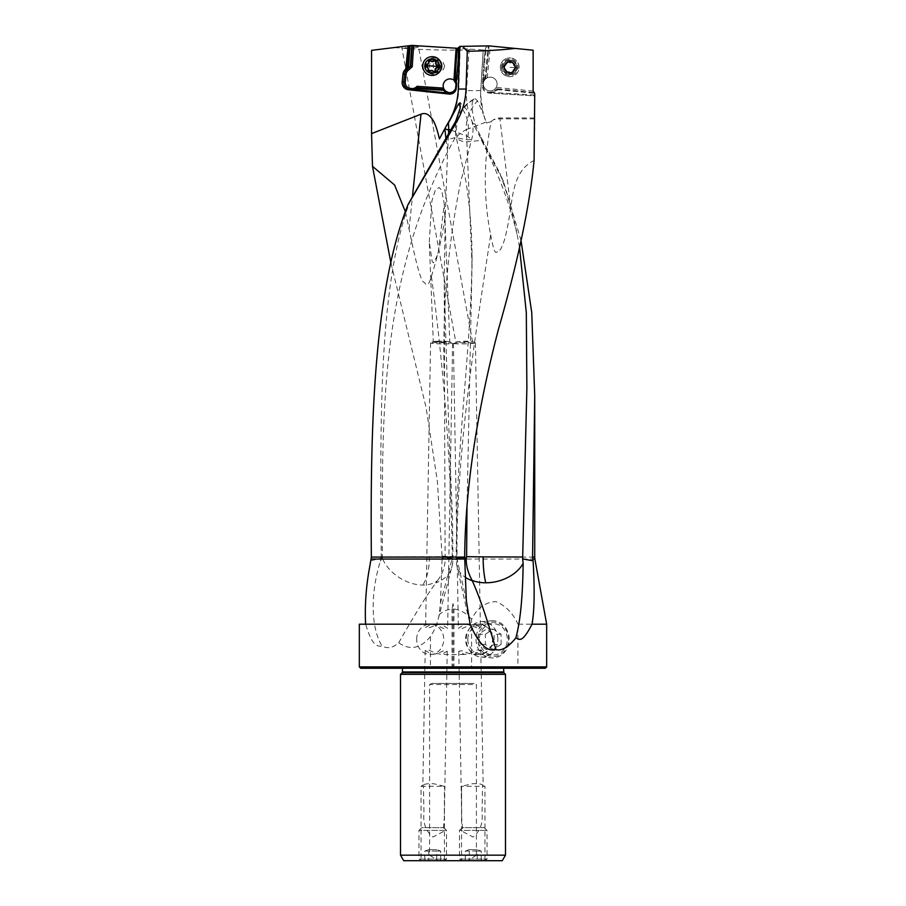 <?xml version="1.0" encoding="UTF-8"?>
<svg xmlns="http://www.w3.org/2000/svg" width="906" height="906" viewBox="0 0 906 906"><rect width="100%" height="100%" fill="white"/><g stroke="black" fill="none" stroke-linecap="round" stroke-linejoin="round"><path stroke-width="0.68" stroke-dasharray="4.53 3.4" d="M534.721 95.866L534.721 129.875M534.642 95.028L492.502 92.446A7.157 7.157 0 0 0 492.751 92.333L498.04 89.694L534.642 93.329M498.04 89.694L498.957 89.048L534.37 92.571M533.408 92.469L495.288 88.686L497.722 88.935L492.377 91.597A6.331 6.331 0 0 1 483.226 85.538L483.34 83.794A6.886 6.886 0 0 0 495.288 88.686L496.228 87.395A6.886 6.886 0 0 0 497.111 84.032A6.886 6.886 0 0 1 490.214 90.917A6.886 6.886 0 0 1 483.328 84.032A6.886 6.886 0 0 1 490.214 77.146A6.886 6.886 0 0 1 497.111 84.032A6.886 6.886 0 0 0 487.235 77.825L485.752 78.788A6.886 6.886 0 0 0 483.362 83.431L483.34 83.794M498.957 89.048L497.722 88.935M487.235 77.825L490.395 45.98L488.289 45.9L485.004 77.259A7.157 7.157 0 0 0 483.634 78.901L482.604 82.186L483.668 64.734L482.4 85.481A7.157 7.157 0 0 0 489.115 93.069L534.619 95.855M485.752 78.788L489.025 45.889L485.752 78.788M490.395 45.98L533.136 50.215M483.634 78.901L484.495 64.79A144.598 144.598 0 0 1 486.907 45.923L488.289 45.9M486.907 45.923L459.761 46.399M460.214 46.387L458.821 89.06A68.867 68.607 -90 0 1 449.67 121.087L449.127 121.087M439.433 138.89L449.67 121.087M390.984 263.261L426.047 407.326L437.372 481.256L442.128 557.088L440.441 603.249L439.15 614.755A44.983 34.462 104.7 0 1 438.142 619.353A44.983 34.462 104.7 0 1 430.452 636.556C420.633 648.583 410.044 650.655 398.697 642.773C393.068 647.937 387.508 649.013 381.992 645.978C372.785 648.175 368.674 633.487 365.605 624.189L359.331 624.189M394.529 47.52C410.724 49.207 430.214 50.068 453 50.113L469.07 49.943L470.565 49.162L412.638 45.3L371.562 50.34M521.029 240.577L503.419 181.359L473.215 123.862C468.096 113.646 465.865 102.571 466.488 90.623L469.07 49.943M444.631 66.047L443.385 69.603L438.753 71.834L434.552 70.124L432.83 66.047L434.019 62.571L438.753 60.26L442.909 61.948L444.631 66.047M519.489 247.123L517.213 234.801C513.09 213.918 507.303 193.363 499.863 173.125L481.301 137.667A34.032 5.889 -115.4 0 1 475.106 123.862C470.973 108.142 471.052 99.762 475.322 98.72L477.451 100.77L483.317 114.065L480.576 94.836A68.867 68.867 0 0 1 480.712 90.623L483.192 50L485.31 50.147A145.424 145.424 0 0 0 483.668 64.734A145.424 145.424 0 0 1 485.797 47.327L486.273 45.934M503.419 181.359L499.863 173.125M546.669 624.189L517.915 624.189L517.915 666.895L546.669 666.895M471.596 619.364C466.986 613.588 461.109 610.134 453.974 608.979L453 603.555L453 668.266L473.374 668.266L471.596 667.767L471.596 619.364C476.941 608.198 485.038 602.275 495.876 601.573C505.718 605.774 513.068 613.317 517.915 624.189M453 603.555L452.026 608.979C447.168 609.512 442.875 611.425 439.15 614.755M430.452 636.556L430.452 666.895L437.111 668.266L453 668.266L398.312 668.266L437.111 668.266M359.331 666.895L430.452 666.895M370.871 560.746L381.2 558.243L380.384 561.142C370.984 591.052 370.033 626.306 381.992 645.978M398.697 642.773C421.177 603.351 429.704 591.403 435.82 582.932L437.587 580.599A34.462 23.431 -148 0 1 422.864 585.061A34.462 23.431 -148 0 1 382.309 558.073L380.384 561.142M381.2 558.243L381.233 556.918C380.09 416.228 378.946 283.567 410.339 200.283M470.565 49.162L483.192 50L480.576 94.836A68.867 68.867 0 0 0 486.601 122.99L491.143 121.608C483.532 160.487 483.374 198.21 490.667 234.779C474.359 342.309 456.624 450.044 456.851 557.802L464.665 557.586M490.667 234.779C495.333 260.169 496.42 249.829 497.892 252.321L500.871 248.924C502.354 245.22 505.808 241.551 510.746 207.723C513.147 190.6 515.763 169.343 534.076 160.509M491.143 121.608A109.569 34.439 -97 0 1 493.566 119.739A11.823 11.823 0 0 1 499.829 117.939L534.619 117.939M484.495 64.79L483.668 64.734A145.424 145.424 0 0 1 485.797 47.327L485.31 50.147L458.289 48.346M456.726 48.245L456.092 48.199M458.73 48.369L458.425 47.406M499.115 89.162L492.751 92.333A7.157 7.157 0 0 1 482.4 85.481L482.604 82.186A7.157 7.157 0 0 1 485.004 77.259L485.967 76.625M485.197 77.101L485.899 76.466M492.502 92.446L489.115 93.069L534.676 95.855M456.499 85.005L456.012 82.571M454.552 81.347L455.129 81.347L457.337 48.278L455.14 81.347L453.951 80.158M456.001 84.315A6.886 6.863 90 0 1 456.114 84.96L456.839 85.617L458.311 67.825L457.734 67.825M456.16 85.538L455.843 87.871A6.886 6.863 90 0 1 455.548 88.618M440.293 70.827A8.267 8.233 90 0 1 425.344 66.047A8.267 8.233 90 0 1 440.293 61.268M418.538 47.044C418.742 45.923 401.12 45.934 401.732 47.044L455.775 341.97L464.393 342.026L472.468 341.358L418.538 47.044C419.15 48.154 401.528 48.154 401.732 47.044M466.998 506.964L472.049 265.617C472.343 237.078 470.293 208.901 465.888 181.109L456.59 138.992A34.439 34.439 0 0 1 474.597 98.833L475.322 98.72A34.439 33.318 90 0 0 456.431 129.762A34.439 33.318 90 0 0 457.1 136.613L456.59 138.992L464.2 142.027L481.505 140.407C497.79 171.88 509.693 203.352 517.213 234.801M457.1 136.613C458.436 134.496 461.516 132.163 466.341 129.626C465.707 119.852 469.41 110.238 477.451 100.77M466.341 129.626L486.171 122.016L483.317 114.065M472.049 265.617L466.364 129.886M481.301 137.667A34.439 8.686 90 0 0 481.505 140.407L482.841 140.69M466.33 600.644L456.851 558.073A34.439 24.122 167.4 0 0 456.851 565.571A34.439 24.122 167.4 0 0 465.424 577.371M486.601 122.99L486.171 122.016M480.712 90.623L466.488 90.623M475.378 343.012L472.434 341.324L464.37 341.188L455.797 341.924L453.442 343.397A11.019 0.612 179 0 0 453.396 343.453A11.019 0.612 179 0 0 464.416 343.872A11.019 0.612 179 0 0 464.427 343.872A11.019 0.612 179 0 0 475.424 343.068A11.019 0.612 179 0 0 475.378 343.012A11.019 0.612 179 0 0 464.416 342.649A11.019 0.612 179 0 0 464.404 342.649A11.019 0.612 179 0 0 453.442 343.397M469.342 624.846L464.925 624.223L458.368 628.232L461.788 628.741L469.331 625.253L474.823 624.223L480.395 627.428L477.077 627.926L469.342 624.846M492.626 639.342A15.153 13.522 -90 0 0 479.104 624.189A15.153 13.522 -90 0 0 478.685 624.2A15.153 13.522 -90 0 0 465.571 639.342A15.153 13.522 -90 0 0 478.685 654.483A15.153 13.522 -90 0 0 479.104 654.494A15.153 13.522 -90 0 0 492.626 639.342M416.681 639.342A15.153 13.522 90 0 1 430.203 624.189A15.153 13.522 90 0 1 443.736 639.342A15.153 13.522 90 0 1 430.203 654.494A15.153 13.522 90 0 1 416.681 639.342M436.658 624.846L441.075 624.223L447.632 628.232L444.212 628.741L436.669 625.253L431.177 624.223L425.605 627.428L428.923 627.926L436.658 624.846M469.84 653.441L477.383 649.942L480.803 650.463L474.246 654.46L469.829 653.849L462.105 650.757L458.776 651.267L464.348 654.46L469.84 653.441M436.16 653.441L441.652 654.472L447.224 651.267L443.906 650.757L436.171 653.849L431.754 654.46L425.197 650.463L428.617 649.942L436.16 653.441M479.387 639.342A15.651 13.964 -90 0 0 492.921 654.981A15.651 13.964 -90 0 0 507.326 639.342A15.651 13.964 -90 0 0 492.921 623.702A15.651 13.964 -90 0 0 479.387 639.342M517.915 666.895L513.328 668.266L545.287 668.266M473.374 668.266L513.328 668.266M453.974 668.266L453.974 608.979M468.889 668.266L471.596 667.767M452.026 668.266L452.026 608.979M437.587 580.599C443.091 572.898 445.605 564.936 445.118 556.714L452.241 556.488L452.275 558.073A34.462 26.399 -165.3 0 1 451.901 566.805L451.901 566.805A34.462 26.399 -165.3 0 1 435.82 582.932M438.142 619.353L451.901 566.805A34.462 34.462 0 0 0 452.989 556.533L442.094 556.182M405.469 211.959L409.082 229.071C422.638 295.786 423.702 278.074 425.446 284.178C427.145 283.872 427.836 287.859 431.415 276.33C444.031 369.693 450.973 463.068 452.241 556.488M446.001 139.184L447.598 151.596L448.47 134.801M431.415 276.33C437.677 256.636 442.287 236.489 445.231 215.877L447.598 151.596M451.052 130.079L467.881 136.591L471.641 139.422L467.043 139.784L455.231 137.633C377.813 277.508 382.479 417.224 382.332 556.907L445.118 556.692L444.212 277.859L445.231 215.877M429.285 242.038L431.856 201.03L435.458 189.739L439.161 187.497L441.584 190.09L444.314 204.031L438.051 254.031L433.589 262.91L432.185 261.596L429.285 242.038L433.283 341.483L430.622 343.012A11.019 0.612 -179 0 1 441.584 342.649A11.019 0.612 -179 0 1 441.596 342.649A11.019 0.612 -179 0 1 452.558 343.397A11.019 0.612 -179 0 1 452.604 343.453A11.019 0.612 -179 0 1 441.584 343.872A11.019 0.612 -179 0 1 430.577 343.068A11.019 0.612 -179 0 1 430.622 343.012M381.2 558.073L382.309 558.073A34.462 29.921 -90 0 1 382.321 556.907L381.233 556.918M455.254 122.072A34.439 17.101 -90 0 1 455.231 137.633L445.526 140.022M441.528 342.06L441.607 342.06C452.173 341.879 452.185 341.573 441.63 341.154L441.516 341.154C430.848 341.347 430.848 341.653 441.528 342.06C430.848 341.653 430.848 341.347 441.516 341.154M444.314 204.031L449.761 341.664L452.558 343.397M441.607 342.06C452.173 341.879 452.185 341.573 441.63 341.154M453 668.266L507.688 668.266L453 668.266M453 666.895L400.146 666.895L453 666.895M505.48 674.336L400.52 674.336M502.286 860.7L467.938 860.7L476.409 855.173L505.48 855.173M476.409 855.173L476.409 684.528L429.591 684.528L429.591 855.173L438.062 860.7L403.714 860.7M429.591 684.528L431.947 683.418L474.053 683.418L476.409 684.528M400.52 855.173L429.591 855.173M467.938 860.7L438.062 860.7M431.947 683.418L474.053 683.418M484.959 860.7L461.539 860.7L484.959 860.7L484.959 786.317L461.539 786.317L461.675 817.405L462.773 831.629L473.034 837.008C480.123 831.187 483.125 823.294 482.026 813.305L482.581 786.317L484.959 786.317L482.558 784.879L482.581 786.317L482.558 784.879C480.588 783.792 477.111 783.43 472.117 783.769L461.55 786.317L461.539 860.7M444.461 860.7L421.041 860.7L444.461 860.7L444.461 786.317L444.325 817.405L443.227 831.629L432.966 837.008C425.877 831.187 422.875 823.294 423.974 813.305L423.419 786.317L421.041 786.317L421.041 860.7M421.041 786.317L444.461 786.317L433.883 783.769C428.81 783.441 425.333 783.803 423.442 784.879L423.419 786.317L423.442 784.879L421.041 786.317M449.659 92.661A6.886 6.863 -90 0 0 456.884 85.787A6.886 6.863 -90 0 0 450.01 78.901L449.999 78.901M427.892 66.047A5.787 5.764 90 0 1 433.657 60.26A5.787 5.764 90 0 1 439.421 66.047A5.787 5.764 90 0 1 433.657 71.834A5.787 5.764 90 0 1 427.892 66.047M501.471 67.282A8.267 8.267 0 0 0 509.738 75.549A8.267 8.267 0 0 0 518.005 67.282A8.267 8.267 0 0 0 509.738 59.026A8.267 8.267 0 0 0 501.471 67.282M515.525 67.282A5.787 5.787 0 0 0 509.738 61.495A5.787 5.787 0 0 0 503.951 67.282A5.787 5.787 0 0 0 509.738 73.069A5.787 5.787 0 0 0 515.525 67.282M435.254 60.543A5.515 5.493 90 0 1 440.361 66.41A5.515 5.493 90 0 1 434.518 71.54A5.515 5.493 90 0 1 429.41 65.674A5.515 5.493 90 0 1 435.254 60.543M434.314 72.922A6.886 6.863 90 0 1 427.915 65.81A6.886 6.863 90 0 1 435.231 59.173A6.886 6.863 90 0 1 441.63 66.274A6.886 6.863 90 0 1 434.314 72.922M432.275 75.413A9.366 9.332 90 0 1 422.943 65.73A9.366 9.332 90 0 1 432.275 56.682M434.642 71.699L438.629 66.455L435.378 60.725L434.574 61.019M433.023 61.653L429.965 60.43M429.387 71.325L432.105 70.442M509.059 74.133A6.886 6.886 0 0 0 516.59 67.961A6.886 6.886 0 0 0 510.418 60.43A6.886 6.886 0 0 1 516.59 67.961A6.886 6.886 0 0 1 509.059 74.133A6.886 6.886 0 0 1 502.887 66.602A6.886 6.886 0 0 1 510.418 60.43A6.886 6.886 0 0 0 502.887 66.602A6.886 6.886 0 0 0 509.059 74.133A6.886 6.886 0 0 0 516.59 67.961A6.886 6.886 0 0 0 510.418 60.43M508.81 76.602A9.366 9.366 0 0 0 519.059 68.21A9.366 9.366 0 0 0 510.667 57.961A9.366 9.366 0 0 1 519.059 68.21A9.366 9.366 0 0 1 508.81 76.602A9.366 9.366 0 0 1 500.418 66.365A9.366 9.366 0 0 1 510.667 57.961A9.366 9.366 0 0 0 500.418 66.365A9.366 9.366 0 0 0 508.81 76.602M510.44 60.158A7.157 7.157 0 0 1 516.862 67.995A7.157 7.157 0 0 1 509.025 74.417A7.157 7.157 0 0 1 502.615 66.58A7.157 7.157 0 0 1 510.44 60.158M515.888 67.893L512.796 62.061L510.169 62.899L507.768 61.563L503.589 66.67L506.68 72.503A1.121 1.121 0 0 0 507.519 72.242A2.356 2.356 0 0 1 510.939 72.582A1.121 1.121 0 0 0 512.921 71.676A2.356 2.356 0 0 1 514.925 68.89A1.121 1.121 0 0 0 515.14 66.727A2.356 2.356 0 0 1 513.725 63.601A1.121 1.121 0 0 0 511.958 62.333A2.356 2.356 0 0 1 508.538 61.993A1.121 1.121 0 0 0 506.556 62.888A2.356 2.356 0 0 1 504.551 65.674A1.121 1.121 0 0 0 504.336 67.848A2.356 2.356 0 0 1 505.752 70.974A1.121 1.121 0 0 0 506.68 72.503L511.709 73.012L515.888 67.893L509.738 67.282M477.881 639.342A17.203 15.357 90 0 1 493.226 622.139A17.203 15.357 90 0 1 508.583 639.342A17.203 15.357 90 0 1 493.226 656.544A17.203 15.357 90 0 1 477.881 639.342M501.086 644.426L501.086 634.257L493.226 629.183L485.378 634.257L478.425 634.257L486.273 629.183L494.132 634.257L494.132 644.426L501.086 644.426L493.226 649.511L486.273 649.511L478.425 644.426L478.425 634.257M493.226 649.511L485.378 644.426L485.378 634.257M476.024 639.342A18.584 16.591 -90 0 0 491.414 657.881A18.584 16.591 -90 0 0 509.195 639.342A18.584 16.591 -90 0 0 491.414 620.814A18.584 16.591 -90 0 0 476.024 639.342M497.881 639.342A17.724 15.821 -90 0 0 480.916 621.663A17.724 15.821 -90 0 0 466.228 639.342A17.724 15.821 -90 0 0 480.916 657.02A17.724 15.821 -90 0 0 497.881 639.342M467.813 639.342A14.145 12.627 -90 0 0 480.44 653.486A14.145 12.627 -90 0 0 493.068 639.342A14.145 12.627 -90 0 0 480.44 625.197A14.145 12.627 -90 0 0 467.813 639.342M493.226 629.183L486.273 629.183M501.086 634.257L494.132 634.257M494.132 644.426L486.273 649.511M485.378 644.426L478.425 644.426M484.268 827.642L487.02 830.394L487.02 859.115L459.478 859.115L459.478 830.394L487.02 830.394L459.478 830.394L462.23 827.642L484.268 827.642L462.23 827.642M484.268 860.7L487.02 859.115L459.478 859.115L462.23 860.7L484.268 860.7L462.23 860.7M469.082 849.681L477.417 849.681L469.082 849.681L465.299 851.062L469.274 851.062L469.274 860.7L469.274 851.062L477.224 851.062L477.224 860.7L481.199 860.7L469.274 860.7L477.224 860.7L477.224 851.062L465.299 851.062L465.299 860.7L469.274 860.7L465.299 860.7M477.224 851.062L481.199 851.062L477.224 851.062M481.199 860.7L481.199 851.062L477.417 849.681M443.77 827.642L446.522 830.394L446.522 859.115L418.98 859.115L418.98 830.394L446.522 830.394L418.98 830.394L421.732 827.642L443.77 827.642L421.732 827.642M443.77 860.7L446.522 859.115L418.98 859.115L421.732 860.7L443.77 860.7L421.732 860.7M428.583 849.681L436.919 849.681L428.583 849.681L424.801 851.062L428.776 851.062L428.776 860.7L428.776 851.062L436.726 851.062L436.726 860.7L440.701 860.7L428.776 860.7L436.726 860.7L436.726 851.062L424.801 851.062L424.801 860.7L428.776 860.7L424.801 860.7M436.726 851.062L440.701 851.062L436.726 851.062M440.701 860.7L440.701 851.062L436.919 849.681M442.128 557.088L534.721 557.088M534.891 559.047L442.105 559.047M534.631 118.856L499.829 118.856A34.439 10.827 173 0 0 493.566 119.739M510.746 207.723L499.829 117.939M483.362 83.431L483.43 82.231L482.604 82.186A7.157 7.157 0 0 1 485.004 77.259L485.876 77.599M483.43 82.231A6.331 6.331 0 0 1 485.559 77.882M482.4 85.481L483.226 85.538M492.377 91.597L492.751 92.333M457.564 67.735L458.311 67.825A145.277 144.733 -90 0 0 459.036 48.392L458.311 67.825L456.465 85.424M455.525 88.901L456.488 88.901L456.828 85.617A5.787 5.764 -90 0 0 455.582 81.37L454.642 80.204L455.401 81.551M455.265 81.37L456.839 85.617L456.488 88.901L455.741 88.822L455.843 87.871M456.114 84.96A4.96 4.938 -90 0 0 456.024 84.088M450.271 94.065A5.787 5.764 -90 0 0 456.488 88.901C455.888 92.095 453.985 93.816 450.758 94.088L449.795 94.088M454.563 91.551A4.96 4.938 -90 0 0 455.741 88.822M411.743 89.932A7.157 7.135 -90 0 0 416.953 88.176L417.44 87.746M416.114 88.176L416.726 87.803M475.106 123.862L473.215 123.862M464.676 558.051L456.851 557.802A34.439 33.624 90 0 0 456.851 558.073L464.676 558.073M440.441 603.249L452.275 558.073L442.139 558.062M409.082 229.071L412.434 196.761M429.319 556.884A34.462 17.112 90 0 1 429.331 558.073A34.462 17.112 90 0 1 422.864 585.061M467.881 136.591A34.439 29.887 90 0 0 468.481 129.762A34.439 29.887 90 0 0 460.407 106.217M453 667.212L506.635 667.212L453 667.212M453 667.994L503.555 667.994L453 667.994M402.445 671.946L503.555 671.946M503.872 672.728L402.128 672.728M533.136 91.064L496.228 87.395M434.767 72.933L432.728 72.933C441.256 73.386 441.732 59.298 433.181 59.173A6.886 6.863 -90 0 0 425.865 65.81A6.886 6.863 -90 0 0 432.728 72.933A6.886 6.863 -90 0 0 439.58 66.274A6.886 6.863 -90 0 0 433.181 59.173L434.767 59.162M432.094 73.363A7.327 7.305 90 0 1 425.288 65.56A7.327 7.305 90 0 1 433.068 58.731A7.327 7.305 90 0 1 439.863 66.534A7.327 7.305 90 0 1 432.094 73.363M435.197 70.34L435.831 70.34M437.734 67.486L437.1 67.486M437.247 65.311L437.881 65.311M435.741 62.231L436.375 62.231M430.52 60.793L431.154 60.793M438.028 66.41L438.629 66.455M509.013 74.575A7.327 7.327 0 0 0 517.032 68.007A7.327 7.327 0 0 0 510.463 59.989A7.327 7.327 0 0 0 502.445 66.557A7.327 7.327 0 0 0 509.013 74.575M417.462 87.735L411.222 89.943M472.037 254.575C471.55 339.49 458.946 427.417 456.851 515.627L456.035 557.847A34.439 34.439 0 0 0 456.851 565.571L468.629 618.413M453.396 343.453L458.368 628.232M475.424 343.068L480.395 627.428M479.104 624.189L474.823 624.189M464.925 624.189L441.075 624.189M431.177 624.189L430.203 624.189M479.104 654.494L474.246 654.494M464.348 654.494L441.652 654.494M431.754 654.494L430.203 654.494M478.685 654.483L492.921 654.981M478.685 624.2L492.921 623.702M444.212 375.605C442.298 310.067 447.791 245.503 460.667 181.913L471.641 139.422A34.439 34.439 0 0 0 459.999 102.786M444.223 277.859C446.148 356.352 448.889 435.695 452.445 515.876L452.989 556.533M430.577 343.068L425.605 627.428M452.604 343.453L447.632 628.232M505.854 666.895L507.688 668.266M400.146 666.895L398.312 668.266M503.555 668.266L504.653 666.895M480.803 650.463L483.158 785.581M458.776 651.267L461.675 817.405M425.197 650.463L422.842 785.581M447.224 651.267L444.325 817.405M401.347 666.895L402.445 668.266M450.022 92.672L449.297 92.672M438.753 71.834L433.657 71.834M438.753 60.26L433.657 60.26M435.299 60.725L434.687 60.725M430.271 60.385L429.671 60.385M429.693 71.37L429.082 71.37M480.916 621.663L491.414 620.814M480.916 657.02L491.414 657.881"/><path stroke-width="1.36" d="M365.605 624.189C364.71 605.446 366.058 586.431 369.648 567.145L371.358 557.088C370.192 425.276 373.782 291.12 407.949 204.767L457.043 121.087C462.626 111.245 465.605 100.566 466.012 89.06L467.292 51.268C486.307 50.895 502.196 49.943 514.97 48.414L533.136 50.215L533.136 91.064L534.642 93.329L534.721 95.866L534.076 160.509C529.851 205.039 518.017 261.188 498.549 328.946C480.576 397.451 465.231 479.274 464.676 557.088L466.33 600.644L470.112 624.189C478.527 643.747 487.145 652.207 495.967 649.579C501.505 651.188 508.107 647.348 515.786 638.039C518.945 638.492 521.346 645.072 532.003 624.189C534.415 611.131 534.789 590.01 533.102 560.825L532.751 559.047L534.891 559.047L546.669 624.189L532.003 624.189M503.951 67.282C508.017 75.051 511.879 75.051 515.525 67.282C511.879 59.513 508.017 59.513 503.951 67.282M489.025 45.889L514.97 48.414M467.292 51.268L462.536 46.342L489.433 45.878M462.536 46.342L459.761 46.399L458.277 89.06C457.858 100.475 454.812 111.155 449.127 121.087L446.012 126.5A31.982 2.412 -59.9 0 1 444.823 128.697L446.001 139.184M412.434 196.761L421.007 114.179L371.562 133.624L371.562 50.34L408.153 45.855L405.707 69.15L410.758 66.138L407.009 69.434L405.707 69.15M421.007 114.179C423.725 113.091 426.284 113.431 428.685 115.209C431.245 117.916 434.755 119.071 439.433 138.89L444.359 129.558M413.929 89.434L446.964 92.922L443.351 90.283L415.673 88.426A7.157 7.135 90 0 1 413.929 89.434L410.463 89.909L449.183 94.054A5.787 5.764 90 0 0 455.525 88.901L457.734 67.825A145.277 144.733 90 0 0 458.425 47.406L460.271 47.406M449.183 94.054L408.527 89.762A7.157 7.135 90 0 1 402.173 81.891L402.989 74.077A7.157 7.135 90 0 1 405.39 69.434M534.891 559.047L534.721 557.088L532.569 557.088L534.721 395.662L531.754 312.57L521.029 240.577M371.562 133.624L372.491 166.319L390.984 263.261M533.102 560.825L522.637 558.911L526.873 388.119L526.307 312.57L519.489 247.123M532.569 557.088L532.751 559.047M453 668.266L360.713 668.266L545.287 668.266L546.669 666.895L359.331 666.895L359.331 624.189L470.112 624.189M407.949 204.767L455.254 122.072A33.499 3.046 119.7 0 0 455.752 121.087L460.112 108.448L459.999 102.786L458.481 104.065L449.444 121.087A33.499 3.046 -60.3 0 0 448.402 122.774L448.753 129.332L451.052 130.079M459.036 48.392L456.726 48.245L454.586 80.351L455.265 81.37A5.787 5.764 90 0 1 456.012 82.571L457.564 67.735A144.462 143.907 -90 0 0 458.289 48.346M457.337 48.278L411.743 45.413L410.361 66.138M454.586 80.351L454.552 81.347A6.886 6.863 90 0 1 456.001 84.315M457.088 48.267L454.914 80.94M455.548 88.618A6.886 6.863 90 0 1 448.391 92.616L442.921 89.501L447.371 92.978A5.787 5.764 -90 0 0 450.271 94.065M449.761 94.054L446.964 92.922M415.673 88.426L416.828 87.746L442.921 89.501M443.351 90.283L442.706 89.581M416.828 87.746L443.544 89.535M413.646 45.368L412.207 66.806L408.028 70.475A5.787 5.764 -90 0 0 406.092 74.224L405.276 82.038A5.787 5.764 -90 0 0 410.407 88.392L411.766 88.539A5.787 5.764 -90 0 0 416.171 87.135L417.077 86.33L443.544 88.109L444.133 89.535M417.077 86.33L417.44 87.746M443.544 88.109A6.886 6.863 90 0 1 453.951 80.158L455.129 81.347M440.293 61.268A8.267 8.233 90 0 1 440.293 70.827M412.207 66.806L410.758 66.138L412.151 45.357M411.743 45.413L410.01 45.617L408.572 67.214M408.153 45.855L410.01 45.617M465.424 577.371A34.439 24.122 167.4 0 0 472.207 580.701A34.439 24.122 167.4 0 0 472.286 580.723L472.128 580.429A34.462 23.918 165.4 0 0 485.786 582.796A34.462 8.698 90 0 1 483.158 558.073A34.462 8.698 90 0 1 483.158 556.884L522.626 557.02M483.158 556.884L466.601 556.692L466.998 506.964M485.786 582.796A34.462 23.918 165.4 0 0 523.147 563.328L522.637 558.911M523.147 563.328C522.717 597.405 520.259 622.309 515.786 638.039M472.286 580.723C477.236 592.105 483.872 607.835 495.967 649.579M466.601 556.692L466.25 558.073C465.922 565.05 467.881 572.501 472.128 580.429M405.469 211.959L394.62 185.028L372.491 166.319M448.47 134.801L448.753 129.332M444.823 128.697L448.73 130.181M448.402 122.774A29.615 2.695 -60.3 0 0 446.012 126.5M453 674.336L505.48 674.336L505.48 855.173L400.52 855.173L400.52 674.336L453 674.336M505.48 855.173L502.286 860.7L403.714 860.7L400.52 855.173M450.01 78.901A6.886 6.863 -90 0 0 443.159 85.787A6.886 6.863 -90 0 0 449.659 92.661M432.083 56.682L432.275 56.682A9.366 9.332 90 0 1 441.596 66.353A9.366 9.332 90 0 1 432.275 75.413L432.083 75.413A9.366 9.332 -90 0 0 441.403 66.353A9.366 9.332 -90 0 0 432.083 56.682A9.366 9.332 -90 0 0 422.751 65.73A9.366 9.332 -90 0 0 432.083 75.413M432.366 58.901A7.157 7.135 -90 0 0 424.767 65.56A7.157 7.135 -90 0 0 431.415 73.193A7.157 7.135 -90 0 0 439.002 66.523A7.157 7.135 -90 0 0 432.366 58.901M434.031 71.699A1.121 1.11 90 0 1 433.249 71.291A2.356 2.356 -90 0 0 429.84 71.064A1.121 1.11 90 0 1 428.04 69.853A2.356 2.356 -90 0 0 426.533 66.772A1.121 1.11 90 0 1 426.681 64.609A2.356 2.356 -90 0 0 428.583 61.755A1.121 1.11 90 0 1 430.52 60.793A2.356 2.356 -90 0 0 433.94 61.019A1.121 1.11 90 0 1 435.741 62.231A2.356 2.356 -90 0 0 437.247 65.311A1.121 1.11 90 0 1 437.1 67.486A2.356 2.356 -90 0 0 435.197 70.34A1.121 1.11 90 0 1 434.031 71.699M434.642 71.699L431.437 70.442M435.378 60.725L432.853 61.642M430.35 60.385L426.352 65.628L429.614 71.359M510.282 61.801A5.515 5.515 0 0 0 504.257 66.738A5.515 5.515 0 0 0 509.195 72.763A5.515 5.515 0 0 0 515.22 67.825A5.515 5.515 0 0 0 510.282 61.801M464.676 557.088L371.358 557.088M466.012 89.06L458.277 89.06M371.177 559.047L464.699 559.047M455.401 81.551L454.552 81.314M456.024 84.088A4.96 4.938 -90 0 0 455.016 81.891M447.779 92.503L447.054 92.978M448.391 92.616A4.96 4.938 -90 0 0 454.563 91.551M408.527 89.762L411.505 89.909L411.766 88.539M453.951 80.158L456.092 48.199M409.648 45.662L407.27 68.358M408.731 45.776L406.284 69.15M466.25 558.073L464.676 558.051M457.043 121.087L455.752 121.087M460.407 106.217A34.439 29.887 90 0 0 458.481 104.065M503.555 671.946L402.445 671.946L402.128 672.728L503.872 672.728L503.555 668.266M408.028 70.475L407.009 69.434A7.157 7.135 -90 0 0 404.608 74.077L406.092 74.224M405.276 82.038L403.793 81.891A7.157 7.135 -90 0 0 410.146 89.762L410.407 88.392M402.989 74.077L404.608 74.077L403.793 81.891L402.173 81.891M416.726 87.803L416.171 87.135M433.249 71.291L433.883 71.291M433.94 61.019L434.574 61.019M428.583 61.755L429.218 61.755M426.681 64.609L427.315 64.609M426.533 66.772L427.168 66.772M428.04 69.853L428.674 69.853M426.352 65.628L438.028 66.41M534.721 557.088L534.721 395.662M546.669 666.895L546.669 624.189M360.713 668.266L359.331 666.895M503.872 672.728L505.48 674.336M402.128 672.728L400.52 674.336M402.445 668.266L402.445 671.946M433.011 61.653L432.343 61.653"/></g></svg>

